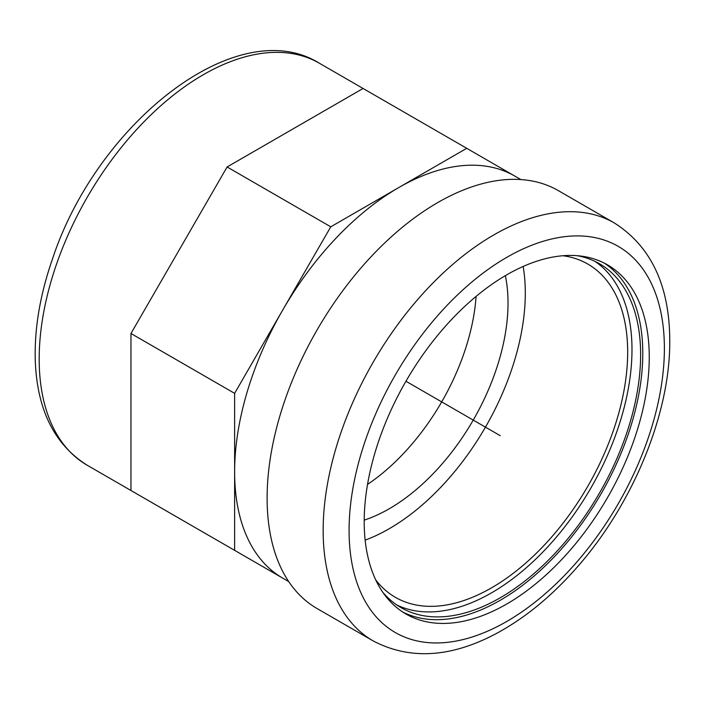 <?xml version="1.0" encoding="UTF-8"?>
<svg xmlns="http://www.w3.org/2000/svg" width="705" height="705" viewBox="0 0 705 705"><rect width="100%" height="100%" fill="white"/><g stroke="black" fill="none" stroke-linecap="round" stroke-linejoin="round"><path stroke-width="1.06" d="M402.767 612.028A201.559 116.369 120 0 0 556.906 553.998A201.559 116.369 120 0 0 642.784 353.408A201.559 116.369 120 0 0 604.22 263.088M649.261 357.144A201.559 116.369 120 0 0 607.516 264.868A201.559 116.369 120 0 0 405.948 381.246A201.559 116.369 120 0 0 405.948 613.993A201.559 116.369 120 0 0 561.277 559.99A201.559 116.369 120 0 0 649.261 357.144M614.408 223L558.36 190.641A241.277 139.299 120 0 0 317.083 329.94A241.277 139.299 120 0 0 317.083 608.547L373.139 640.907C410.054 660.233 451.35 657.659 497.016 633.16C525.983 617.421 553.108 594.949 578.408 565.745C633.584 502.533 670.27 413.13 669.75 340.929C669.662 285.842 651.217 246.53 614.408 223A241.277 139.299 120 0 0 373.13 362.3A241.277 139.299 120 0 0 373.139 640.907M179.317 518.422A232.112 134.012 -60 0 1 179.035 518.263L179.035 518.263A232.112 134.012 -60 0 1 178.753 518.096M577.166 255.695A198.519 114.615 -60 0 1 599.514 263.767A198.519 114.615 -60 0 1 640.625 354.65A198.519 114.615 -60 0 1 553.971 554.43A198.519 114.615 -60 0 1 400.995 607.613A198.519 114.615 -60 0 1 382.824 592.297M595.099 261.44A198.519 114.615 -60 0 1 631.988 349.662A198.519 114.615 -60 0 1 548.146 546.437A198.519 114.615 -60 0 1 396.765 604.961M562.951 255.739A192.412 111.09 -60 0 1 587.82 264.067A192.412 111.09 -60 0 1 627.67 352.156A192.412 111.09 -60 0 1 543.678 545.785A192.412 111.09 -60 0 1 395.408 597.338A192.412 111.09 -60 0 1 375.765 579.968M523.154 266.472A192.412 111.09 -60 0 1 525.304 293.051A192.412 111.09 -60 0 1 365.155 540.136M505.362 275.655A167.975 96.982 -60 0 1 508.023 303.027A167.975 96.982 -60 0 1 364.212 520.131M476.087 296.391A167.975 96.982 -60 0 1 367.534 484.414M398.748 187.565A232.112 134.012 -60 0 1 514.809 176.074L466.736 148.314L398.748 187.565A232.112 134.012 -60 0 0 282.696 310.085L330.768 226.816L398.748 187.565M234.624 471.848A232.112 134.012 -60 0 1 282.696 310.085L234.624 393.346L234.624 471.848A232.112 134.012 -60 0 0 282.696 578.109L234.624 550.349L234.624 471.848M288.733 581.599L282.696 578.109L288.733 581.599M234.624 550.349L130.963 490.504L130.963 333.5L179.035 250.231L227.107 166.97L363.075 88.469L466.736 148.314M130.963 333.5L234.624 393.346M227.107 166.97L330.768 226.816M405.948 381.246L500.25 435.69M349.081 530.451A222.956 128.724 120 0 0 506.728 621.475A222.956 128.724 120 0 0 664.383 348.411A222.956 128.724 120 0 0 506.728 257.387A222.956 128.724 120 0 0 349.081 530.451M87.253 465.265A232.112 134.012 -60 0 1 87.253 197.241A232.112 134.012 -60 0 1 319.365 63.23C237.206 12.064 96.885 123.296 52.346 259.369C40.123 294.69 34.422 328.204 35.25 359.911C36.907 409.394 54.241 444.511 87.253 465.265L179.035 518.263M363.075 88.469L319.365 63.23M520.854 179.563L514.809 176.074"/></g></svg>
